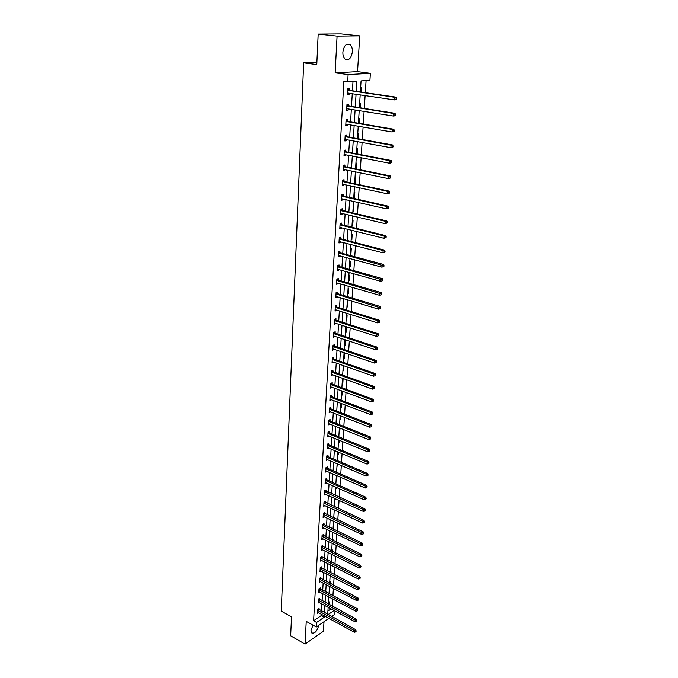 <?xml version="1.0" encoding="UTF-8"?>
<svg xmlns="http://www.w3.org/2000/svg" width="678" height="678" viewBox="0 0 678 678"><rect width="100%" height="100%" fill="white"/><g stroke="black" fill="none" stroke-linecap="round" stroke-linejoin="round"><path stroke-width="1.02" d="M312.973 625.133L310.973 630.498L311.507 632.837C314.651 633.879 317.067 631.379 318.736 625.336M352.374 51.791C352.492 48.706 351.797 46.392 350.306 44.841C346.526 42.875 344.043 45.29 342.873 52.07C342.771 55.138 343.458 57.427 344.924 58.952C348.712 60.935 351.196 58.545 352.374 51.791M335.008 610.971L334.788 614.276L331.542 616.514M316.88 62.325L303.659 62.859L281.251 611.107L291.515 616.878L290.65 635.795L305.032 644.1L323.414 631.243L323.999 621.718M303.659 62.859L316.779 64.571L318.177 34.086L341.009 33.9L359.73 35.866L337.076 36.112L335.144 72.843L348.111 74.588L370.383 73.326L369.925 80.326L361.06 80.902L360.365 91.928M335.144 72.843L357.543 71.631L359.73 35.866M357.543 71.631L370.383 73.326M332.245 606.217L332.712 598.945M332.915 595.793L333.39 588.419M333.593 585.267L334.076 577.792M334.279 574.639L334.771 567.054M334.974 563.91L335.466 556.214M335.669 553.07L336.169 545.273M336.373 542.129L336.881 534.213M337.085 531.077L337.602 523.052M337.805 519.907L338.33 511.771M338.525 508.636L339.059 500.381M339.263 497.245L339.805 488.872M340 485.745L340.551 477.244M340.754 474.125L341.305 465.498M341.509 462.379L342.068 453.633M342.271 450.523L342.839 441.649M343.043 438.539L343.619 429.538M343.822 426.428L344.407 417.292M344.61 414.19L345.204 404.927M345.407 401.834L346.009 392.426M346.212 389.333L346.822 379.79M347.026 376.705L347.644 367.027M347.839 363.95L348.475 354.119M348.67 351.051L349.314 341.076M349.509 338.008L350.162 327.889M350.365 324.83L351.026 314.558M351.221 311.507L351.89 301.083M352.085 298.04L352.763 287.455M352.967 284.421L353.653 273.675M353.848 270.649L354.552 259.742M354.747 256.725L355.458 245.656M355.653 242.648L356.374 231.41M356.569 228.41L357.306 216.994M357.492 214.011L358.238 202.425M358.433 199.442L359.187 187.679M359.382 184.713L360.154 172.771M360.34 169.814L361.12 157.686M361.315 154.737L362.103 142.422M362.289 139.49L363.094 126.981M363.289 124.057L364.103 111.353M364.289 108.446L365.12 95.547M365.306 92.649L366.086 80.58M318.177 34.086L337.076 36.112M327.915 611.039L331.118 608.869M360.628 87.716L361.391 87.665L361.111 92.038M359.671 103.166L360.416 103.09L360.128 107.794M358.713 118.43L359.459 118.345L359.145 123.362M357.772 133.524L358.518 133.422L358.179 138.744M356.84 148.44L357.577 148.329L357.23 153.957M355.916 163.195L356.653 163.076L356.297 168.695L355.56 168.822L356.314 156.745M355.001 177.78L355.738 177.644L355.391 183.213L354.653 183.348M354.102 192.205L354.831 192.06L354.492 197.561L353.755 197.713M353.213 206.468L353.941 206.315L353.594 211.756L352.865 211.917M352.323 220.579L353.052 220.409L352.713 225.791L351.992 225.96M351.458 234.529L352.179 234.351L351.848 239.673L351.119 239.859M350.594 248.334L351.314 248.14L350.984 253.403L350.263 253.597M349.738 261.979L350.458 261.784L350.128 266.988L349.416 267.191M348.89 275.488L349.611 275.276L349.289 280.429L348.568 280.641M348.06 288.845L348.772 288.625L348.45 293.718L347.738 293.947M347.229 302.066L347.941 301.829L347.628 306.871L346.916 307.109M346.416 315.143L347.119 314.897L346.805 319.889L346.102 320.135M345.611 328.076L346.305 327.83L346 332.762L345.297 333.017M344.805 340.881L345.509 340.619L345.195 345.509L344.5 345.772M344.017 353.552L344.712 353.28L344.407 358.111L343.712 358.382M343.229 366.086L343.924 365.806L343.627 370.595L342.932 370.874M342.161 383.231L342.848 382.943L343.127 378.451M341.398 395.46L342.076 395.164L342.339 391.062M340.636 407.571L341.322 407.266L341.551 403.529M339.89 419.555L340.568 419.241L340.78 415.877M339.144 431.42L339.822 431.098L340.017 428.089M338.415 443.158L339.085 442.827L339.254 440.175M337.686 454.785L338.356 454.446L338.5 452.141M336.966 466.295L337.636 465.947L337.763 463.981M336.254 477.693L336.924 477.337L337.025 475.702M335.551 488.974L336.212 488.618L336.296 487.304M334.847 500.152L335.576 498.796M334.161 511.212L334.856 510.161M333.737 517.967L334.39 517.594L334.347 518.289M333.474 522.17L334.152 521.416M333.059 528.857L333.712 528.476L333.652 529.433M332.796 533.018L333.449 532.561M332.381 539.646L333.034 539.256L332.957 540.459M332.127 543.764L332.559 543.502M331.712 550.324L332.364 549.926L332.271 551.384M331.05 560.909L331.695 560.503L331.593 562.206M330.398 571.385L331.042 570.978L330.915 572.918M329.745 581.766L330.389 581.351L330.254 583.521M329.11 592.055L329.745 591.631L329.593 594.03M328.466 602.242L329.101 601.81L328.94 604.437M356.238 91.327L356.857 81.182L347.695 81.775L343.873 81.241L313.592 620.777L321.202 615.607L321.287 614.166M321.474 611.022L321.897 603.895M322.084 600.75L322.516 593.521M322.703 590.385L323.135 583.055M323.321 579.919L323.77 572.478M323.957 569.342L324.398 561.808M324.584 558.672L325.042 551.028M325.228 547.892L325.694 540.137M325.881 537.01L326.347 529.145M326.533 526.026L327.008 518.043M327.194 514.924L327.677 506.83M327.855 503.712L328.347 495.508M328.533 492.389L329.025 484.067M329.211 480.956L329.72 472.515M329.898 469.405L330.415 460.837M330.593 457.735L331.11 449.048M331.296 445.946L331.822 437.132M332.008 434.039L332.542 425.098M332.72 422.013L333.262 412.936M333.449 409.851L333.991 400.647M334.178 397.571L334.737 388.231M334.915 385.163L335.483 375.68M335.661 372.62L336.237 363.001M336.415 359.942L337 350.187M337.178 347.136L337.771 337.229M337.949 334.186L338.551 324.135M338.729 321.101L339.339 310.897M339.517 307.871L340.136 297.523M340.314 294.498L340.941 283.997M341.119 280.98L341.754 270.319M341.932 267.318L342.576 256.496M342.754 253.496L343.407 242.512M343.585 239.529L344.246 228.376M344.424 225.401L345.102 214.078M345.272 211.112L345.958 199.62M346.136 196.662L346.831 184.992M347 182.051L347.712 170.203M347.882 167.271L348.602 155.245M348.772 152.321L349.501 140.109M349.67 137.202L350.416 124.794M350.585 121.904L351.331 109.311M351.509 106.429L352.263 93.632M352.441 90.767L352.992 81.436M349.306 90.174L349.407 88.547L347.882 88.657L347.534 94.708L349.051 94.581L349.136 93.166M348.399 105.802L348.492 104.192L346.975 104.327L346.627 110.311L348.145 110.158L348.221 108.811M347.5 121.252L347.594 119.659L346.085 119.82L345.738 125.735L347.246 125.557L347.322 124.269M346.602 136.515L346.695 134.939L345.195 135.134L344.856 140.973L346.356 140.778L346.433 139.549M345.729 151.609L345.814 150.05L344.322 150.27L343.992 156.05L345.483 155.821L345.551 154.652M344.856 166.534L344.941 164.991L343.458 165.237L343.127 170.941L344.61 170.687L344.678 169.576M343.992 181.28L344.085 179.755L342.602 180.026L342.28 185.67L343.754 185.391L343.814 184.34M343.144 195.866L343.229 194.357L341.754 194.654L341.432 200.23L342.907 199.934L342.966 198.934M342.305 210.29L342.39 208.799L340.924 209.112L340.602 214.629L342.068 214.307L342.119 213.367M341.475 224.545L341.559 223.07L340.093 223.409L339.78 228.867L341.237 228.52L341.288 227.639M340.644 238.648L340.729 237.19L339.28 237.554L338.966 242.953L340.415 242.58L340.466 241.749M339.831 252.597L339.915 251.157L338.475 251.538L338.161 256.877L339.61 256.487L339.653 255.699M339.025 266.386L339.11 264.962L337.669 265.369L337.364 270.649L338.805 270.234L338.847 269.505M338.237 280.031L338.314 278.624L336.881 279.048L336.585 284.268L338.008 283.836L338.051 283.15M337.449 293.523L337.525 292.133L336.102 292.574L335.805 297.744L337.229 297.286L337.263 296.65M336.669 306.871L336.746 305.498L335.33 305.964L335.034 311.066L336.449 310.6L336.483 310.007M335.898 320.075L335.974 318.719L334.559 319.202L334.271 324.254L335.686 323.762L335.712 323.22M335.135 333.144L335.212 331.796L333.805 332.296L333.517 337.297L334.949 336.288M334.381 346.068L334.457 344.738L333.059 345.255L332.771 350.204L334.195 349.221M333.635 358.857L333.712 357.535L332.313 358.077L332.034 362.976L333.449 362.018M332.898 371.51L332.974 370.205L331.584 370.764L331.305 375.612L332.712 374.68M332.169 384.036L332.245 382.739L330.856 383.316L330.584 388.113L331.983 387.206M331.44 396.427L331.517 395.147L330.144 395.74L329.864 400.486L331.254 399.605M330.728 408.69L330.805 407.427L329.432 408.037L329.161 412.733L330.542 411.868M330.017 420.835L330.093 419.58L328.728 420.199L328.457 424.852L329.83 424.013M329.322 432.844L329.389 431.606L328.033 432.242L327.771 436.844L329.135 436.03M328.627 444.734L328.694 443.505L327.347 444.166L327.084 448.717L328.44 447.929M327.94 456.506L328.008 455.294L326.66 455.963L326.398 460.464L327.754 459.701M327.262 468.159L327.33 466.956L325.991 467.642L325.728 472.1L327.076 471.354M326.584 479.693L326.652 478.499L325.321 479.202L325.067 483.617L326.398 482.897L325.33 482.431M325.923 491.109L325.991 489.931L324.66 490.643L324.406 495.016L325.72 494.304M325.262 502.415L325.33 501.254L324.008 501.983L323.753 506.305L325.025 505.602M324.609 513.61L324.677 512.458L323.355 513.195L323.109 517.484L324.338 516.78M323.957 524.696L324.025 523.552L322.711 524.306L322.465 528.552L323.669 527.857M323.321 535.671L323.389 534.535L322.075 535.306L321.838 539.51L322.999 538.824M322.686 546.544L322.753 545.417L321.448 546.197L321.211 550.358L322.338 549.68M322.058 557.308L322.126 556.189L320.83 556.985L320.584 561.104L321.686 560.426M321.44 567.961L321.499 566.859L320.211 567.672L319.974 571.749L321.041 571.079M320.821 578.52L320.88 577.427L319.601 578.249L319.363 582.292L320.406 581.622M320.211 588.979L320.27 587.894L318.991 588.724L318.762 592.733L319.779 592.072M319.609 599.335L319.669 598.267L318.389 599.106L318.16 603.073L319.152 602.411M319.007 609.59L319.067 608.53L317.796 609.386L317.575 613.31L318.541 612.658M328.898 618.336L316.321 627.006L306.236 621.362L305.032 644.1M316.321 627.006L316.584 622.438L324.177 617.243L324.27 615.802M313.592 620.777L316.584 622.438M347.695 81.775L348.111 74.588M328.042 614.607L334.084 610.471M360.188 94.81L359.382 107.675M359.204 110.565L358.408 123.235M358.23 126.142L357.45 138.609M357.272 141.532L356.501 153.813M355.374 171.788L354.636 183.696M354.45 186.653L353.713 198.383M353.526 201.349L352.806 212.9M352.619 215.875L351.907 227.257M351.721 230.24L351.026 241.453M350.831 244.453L350.145 255.487M349.958 258.496L349.28 269.369M349.085 272.387L348.416 283.099M348.229 286.124L347.568 296.676M347.382 299.718L346.729 310.109M346.543 313.151L345.899 323.398M345.712 326.449L345.077 336.542M344.89 339.602L344.263 349.543M344.077 352.611L343.458 362.408M343.271 365.484L342.661 375.137M342.475 378.214L341.882 387.731M341.687 390.816L341.102 400.198M340.907 403.283L340.331 412.529M340.136 415.622L339.568 424.733M339.373 427.835L338.814 436.81M338.619 439.92L338.059 448.768M337.864 451.879L337.322 460.599M337.127 463.71L336.593 472.312M336.398 475.431L335.864 483.906M335.669 487.033L335.152 495.389M334.949 498.508L334.44 506.746M334.246 509.873L333.737 518M333.542 521.128L333.042 529.137M332.839 532.272L332.347 540.163M332.152 543.298L331.669 551.087M331.474 554.223L330.991 561.901M330.796 565.045L330.322 572.613M330.127 575.749L329.661 583.216M329.466 586.36L329 593.716M328.805 596.869L328.355 604.123M328.152 607.268L327.711 614.421M324.457 612.658L324.898 605.513M325.084 602.369L325.525 595.123M325.72 591.979L326.169 584.639M326.355 581.495L326.813 574.046M327.008 570.91L327.466 563.359M327.652 560.223L328.127 552.562M328.313 549.426L328.788 541.654M328.974 538.527L329.457 530.645M329.652 527.518L330.135 519.526M330.33 516.399L330.822 508.288M331.008 505.169L331.508 496.949M331.703 493.83L332.212 485.482M332.398 482.372L332.915 473.914M333.11 470.803L333.627 462.218M333.822 459.108L334.347 450.404M334.542 447.302L335.076 438.463M335.263 435.369L335.813 426.411M336 423.318L336.551 414.224M336.746 411.139L337.305 401.91M337.491 398.825L338.059 389.469M338.254 386.392L338.831 376.892M339.017 373.824L339.602 364.188M339.788 361.128L340.39 351.348M340.576 348.289L341.178 338.364M341.365 335.313L341.975 325.245M342.161 322.203L342.788 311.982M342.975 308.948L343.602 298.574M343.788 295.54L344.432 285.014M344.61 281.997L345.263 271.31M345.449 268.302L346.111 257.454M346.289 254.453L346.966 243.436M347.144 240.444L347.831 229.266M348.009 226.291L348.704 214.943M348.882 211.968L349.585 200.451M349.763 197.484L350.475 185.789M350.662 182.84L351.382 170.958M351.56 168.025L352.297 155.965M352.475 153.042L353.221 140.795M353.399 137.88L354.153 125.438M354.331 122.54L355.103 109.912M355.28 107.022L356.06 94.2M321.202 615.607L324.177 617.243M347.551 94.361L349.051 94.581M346.653 109.921L348.145 110.158M345.763 125.303L347.246 125.557M344.89 140.507L346.356 140.778M344.017 155.533L345.483 155.821M355.577 168.551L356.297 168.695M343.161 170.39L344.61 170.687M354.67 183.052L355.391 183.213M342.314 185.077L343.754 185.391M353.772 197.4L354.492 197.561M341.475 199.603L342.907 199.934M352.891 211.587L353.594 211.756M340.644 213.968L342.068 214.307M352.009 225.613L352.713 225.791M339.822 228.164L341.237 228.52M351.145 239.495L351.848 239.673M339.008 242.216L340.415 242.58M350.289 253.216L350.984 253.403M338.212 256.106L339.61 256.487M349.441 266.793L350.128 266.988M337.415 269.844L338.805 270.234M348.602 280.226L349.289 280.429M336.627 283.429L338.008 283.836M347.763 293.515L348.45 293.718M335.856 296.871L337.229 297.286M346.95 306.668L347.628 306.871M335.085 310.168L336.449 310.6M346.136 319.669L346.805 319.889M334.322 323.321L335.686 323.762M345.331 332.542L346 332.762M333.576 336.339L334.924 336.788M344.534 345.28L345.195 345.509M332.83 349.212L334.169 349.679M343.746 357.882L344.407 358.111M332.093 361.959L333.423 362.425M342.966 370.358L343.627 370.595M331.364 374.561L332.695 375.044M342.195 382.706L342.848 382.943M330.644 387.036L331.966 387.528M341.432 394.918L342.076 395.164M329.932 399.384L331.245 399.884M340.67 407.012L341.322 407.266M329.228 411.605L330.525 412.114M339.924 418.987L340.568 419.241M328.525 423.699L329.822 424.216M339.186 430.835L339.822 431.098M327.838 435.666L329.127 436.2M338.449 442.565L339.085 442.827M327.152 447.514L328.432 448.056M337.72 454.184L338.356 454.446M326.491 459.252L327.745 459.786M337.008 465.676L337.636 465.947M325.915 468.845L365.349 486.126L365.205 488.024L327.067 471.405M336.296 477.066L336.924 477.337M335.593 488.338L336.212 488.618M334.89 499.5L335.508 499.779M334.203 510.551L334.813 510.839M333.517 521.501L334.127 521.789M332.839 532.34L333.449 532.628M396.664 99.191L396.749 98.149L396.147 98.2L396.071 99.242L396.664 99.191L395.994 99.768L394.511 99.912L347.628 93.081M396.071 99.242L394.511 99.912L394.706 97.31L396.189 97.174L349.695 90.369L347.856 89.157M347.789 90.293L394.706 97.31L396.147 98.2M348.738 93.106L347.602 93.539M396.749 98.149L396.189 97.174M395.435 115.311L395.511 114.285L394.927 114.353L394.842 115.379L395.435 115.311L394.774 115.87L393.291 116.031L346.721 108.7M394.842 115.379L393.291 116.031L393.486 113.463L394.969 113.302L348.78 105.997L346.95 104.776M346.882 105.946L393.486 113.463L394.927 114.353M347.738 108.734L346.704 109.107M395.511 114.285L394.969 113.302M394.223 131.244L394.299 130.227L393.706 130.303L393.63 131.32L394.223 131.244L392.087 131.964L345.831 124.142M393.63 131.32L392.087 131.964L392.282 129.422L393.757 129.235L347.882 121.447L346.06 120.218M345.992 121.421L392.282 129.422L393.706 130.303M346.755 124.167L345.814 124.498M394.299 130.227L393.757 129.235M393.02 146.982L393.096 145.982L392.511 146.067L392.435 147.075L393.02 146.982L390.901 147.702L344.949 139.405M392.435 147.075L390.901 147.702L391.087 145.194L392.554 144.973L346.983 136.719L345.178 135.473M345.102 136.71L391.087 145.194L392.511 146.067M345.78 139.422L344.933 139.71M393.096 145.982L392.554 144.973M391.833 162.534L391.909 161.542L391.325 161.644L391.248 162.635L391.833 162.534L389.723 163.254L344.077 154.491M391.248 162.635L389.723 163.254L389.918 160.779L391.376 160.533L346.102 151.813L344.305 150.558M344.229 151.83L389.918 160.779L391.325 161.644M344.814 154.508L344.068 154.745M391.909 161.542L391.376 160.533M390.664 177.907L390.731 176.924L390.155 177.034L390.079 178.017L390.664 177.907L388.57 178.628L343.221 169.407M390.079 178.017L388.57 178.628L388.748 176.17L390.206 175.899L345.229 166.737L343.441 165.474M343.373 166.78L388.748 176.17L390.155 177.034M343.865 169.415L343.204 169.61M390.731 176.924L390.206 175.899M389.503 193.094L389.579 192.128L388.994 192.247L388.926 193.213L389.503 193.094L387.418 193.815L342.365 184.153M388.926 193.213L387.418 193.815L387.604 191.391L389.053 191.094L344.365 181.484L342.593 180.221M342.517 181.551L387.604 191.391L388.994 192.247M342.915 184.145L342.356 184.314M389.579 192.128L389.053 191.094M388.358 208.112L388.426 207.154L387.85 207.282L387.782 208.239L388.358 208.112L386.291 208.824L341.526 198.73M387.782 208.239L386.291 208.824L386.468 206.434L387.909 206.112L343.517 196.069L341.746 194.798M341.67 196.162L386.468 206.434L387.85 207.282M341.983 198.713L341.517 198.84M388.426 207.154L387.909 206.112M387.223 222.943L387.299 222.003L386.723 222.138L386.655 223.087L387.223 222.943L385.163 223.664L340.687 213.146M386.655 223.087L385.163 223.664L385.341 221.299L386.782 220.952L342.67 210.494L340.915 209.214M340.839 210.604L385.341 221.299L386.723 222.138M387.299 222.003L386.782 220.952M386.104 237.614L386.18 236.681L385.604 236.825L385.536 237.766L386.104 237.614L384.062 238.325L339.864 227.401M385.536 237.766L384.062 238.325L384.24 235.986L385.663 235.622L341.839 224.757L340.093 223.469M340.009 224.884L384.24 235.986L385.604 236.825M386.18 236.681L385.663 235.622M385.002 252.114L385.07 251.191L384.502 251.343L384.434 252.275L385.002 252.114L382.968 252.826L339.051 241.495M384.434 252.275L382.968 252.826L383.138 250.513L384.562 250.123L341.009 238.859L339.28 237.571M339.195 239.012L383.138 250.513L384.502 251.343M385.07 251.191L384.562 250.123M383.909 266.446L383.977 265.53L383.409 265.7L383.341 266.615L383.909 266.446L381.884 267.157L338.246 255.436M383.341 266.615L381.884 267.157L382.053 264.878L383.468 264.454L340.195 252.809L338.5 251.53M338.39 252.979L383.409 265.7M383.977 265.53L383.468 264.454M382.824 280.616L382.892 279.709L382.333 279.887L382.265 280.794L382.824 280.616L380.816 281.328L337.449 269.225M382.265 280.794L380.816 281.328L380.985 279.073L382.392 278.633L339.39 266.607L337.737 265.352M337.593 266.793L382.333 279.887M382.892 279.709L382.392 278.633M381.756 294.625L381.824 293.735L381.265 293.921L381.197 294.811L381.756 294.625L379.756 295.345L336.661 282.862M381.197 294.811L379.756 295.345L379.926 293.108L381.324 292.642L338.593 280.251L336.991 279.014M336.805 280.455L381.265 293.921M381.824 293.735L381.324 292.642M380.697 308.482L380.765 307.6L380.205 307.795L380.138 308.676L380.697 308.482L378.705 309.193L335.881 296.354M380.138 308.676L378.705 309.193L378.875 306.981L380.273 306.498L337.805 293.744L336.237 292.532M336.017 293.972L380.205 307.795M380.765 307.6L380.273 306.498M335.246 307.337L377.841 320.711L377.671 322.898L335.11 309.693M335.5 305.905L337.017 307.1L379.231 320.202L377.841 320.711L379.163 321.508L379.095 322.389L379.655 322.186L379.722 321.304L379.163 321.508M379.722 321.304L379.231 320.202M377.671 322.898L379.095 322.389M334.483 320.567L376.815 334.279L376.654 336.441L334.347 322.889M334.762 319.135L336.246 320.304L378.197 333.754L376.815 334.279L378.129 335.076L378.07 335.941L378.688 334.864L378.129 335.076M378.688 334.864L378.197 333.754M376.654 336.441L378.07 335.941M333.729 333.652L375.798 347.704L375.637 349.84L333.593 335.949M334.034 332.212L335.483 333.373L377.18 347.153L375.798 347.704L377.112 348.492L377.044 349.348L377.595 349.128L377.663 348.272L377.112 348.492M377.663 348.272L377.18 347.153M375.637 349.84L377.044 349.348M332.983 346.594L374.798 360.976L374.637 363.086L332.847 348.873M333.313 345.161L334.729 346.297L376.171 360.408L374.798 360.976L376.104 361.764L376.036 362.611L376.587 362.383L376.654 361.535L376.104 361.764M376.654 361.535L376.171 360.408M374.637 363.086L376.036 362.611M332.237 359.399L373.807 374.103L373.646 376.197L332.11 361.654M332.601 357.967L333.983 359.086L375.18 373.519L373.807 374.103L375.104 374.883L375.044 375.722L375.654 374.654L375.104 374.883M375.654 374.654L375.18 373.519M373.646 376.197L375.044 375.722M331.508 372.069L372.824 387.096L372.671 389.164L331.381 374.307M331.889 370.637L333.237 371.747L374.188 386.494L372.824 387.096L374.12 387.867L374.053 388.697L374.663 387.63L374.12 387.867M374.663 387.63L374.188 386.494M372.671 389.164L374.053 388.697M330.788 384.612L371.858 399.935L371.705 401.986L330.661 386.824M331.186 383.18L332.508 384.273L373.214 399.317L371.858 399.935L373.137 400.706L373.078 401.529L373.68 400.461L373.137 400.706M373.68 400.461L373.214 399.317M371.705 401.986L373.078 401.529M330.067 397.02L370.9 412.648L370.747 414.673L329.94 399.206M330.491 395.588L331.779 396.664L372.247 412.012L370.9 412.648L372.171 413.411L372.112 414.224L372.654 413.97L372.714 413.156L372.171 413.411M372.714 413.156L372.247 412.012M370.747 414.673L372.112 414.224M329.355 409.3L369.951 425.225L369.798 427.225L329.237 411.461M329.805 407.868L331.067 408.927L371.29 424.564L369.951 425.225L371.222 425.979L371.154 426.784L371.697 426.521L371.756 425.716L371.222 425.979M371.756 425.716L371.29 424.564M369.798 427.225L371.154 426.784M328.652 421.453L369.01 437.657L368.857 439.641L328.533 423.597M329.118 420.021L330.356 421.072L370.349 436.988L369.01 437.657L370.273 438.412L370.213 439.208L370.807 438.149L370.273 438.412M370.807 438.149L370.349 436.988M368.857 439.641L370.213 439.208M327.957 433.488L368.078 449.972L367.934 451.929L327.838 435.607M328.44 432.047L329.652 433.081L369.417 449.277L368.078 449.972L369.341 450.717L369.273 451.506L369.807 451.226L369.866 450.438L369.341 450.717M369.866 450.438L369.417 449.277M367.934 451.929L369.273 451.506M327.271 445.395L367.162 462.15L367.018 464.091L327.152 447.488M327.771 443.954L328.957 444.971L368.493 461.438L367.162 462.15L368.408 462.888L368.349 463.667L368.942 462.608L368.408 462.888M368.942 462.608L368.493 461.438M367.018 464.091L368.349 463.667M326.593 457.175L366.247 474.202L366.103 476.117L326.474 459.252M327.11 455.743L328.271 456.743L367.578 473.481L366.247 474.202L367.493 474.939L367.434 475.702L367.968 475.414L368.027 474.651L367.493 474.939M368.027 474.651L367.578 473.481M366.103 476.117L367.434 475.702M326.449 467.405L327.584 468.396L366.671 485.389L365.349 486.126L366.586 486.855L366.527 487.618L367.112 486.567L366.586 486.855M367.112 486.567L366.671 485.389M365.205 488.024L366.527 487.618M325.254 480.397L364.459 497.923L364.315 499.805L325.135 482.431M325.796 478.956L326.915 479.939L365.773 497.177L364.459 497.923L365.688 498.661L365.637 499.406L366.213 498.355L365.688 498.661M366.213 498.355L365.773 497.177M364.315 499.805L365.637 499.406M324.593 491.83L363.577 509.61L363.433 511.466L324.474 493.838M325.143 490.389L364.883 508.839L363.577 509.61L364.798 510.331L364.747 511.076L365.323 510.025L364.798 510.331M365.323 510.025L364.883 508.839M363.433 511.466L364.747 511.076M323.94 503.152L362.705 521.17L362.569 523.009L323.821 505.144M324.508 501.703L364.01 520.39L362.705 521.17L363.925 521.89L363.866 522.628L364.391 522.314L364.442 521.577L363.925 521.89M364.442 521.577L364.01 520.39M362.569 523.009L363.866 522.628M323.287 514.356L361.84 532.611L361.705 534.434L323.177 516.331M323.872 512.907L363.137 531.815L361.84 532.611L363.052 533.332L363.001 534.061L363.518 533.739L363.569 533.01L363.052 533.332M363.569 533.01L363.137 531.815M361.705 534.434L363.001 534.061M322.643 525.45L360.984 543.942L360.849 545.748L322.533 527.408M323.236 524.001L362.272 543.129L360.984 543.942L362.188 544.654L362.137 545.375L362.654 545.053L362.705 544.324L362.188 544.654M362.705 544.324L362.272 543.129M360.849 545.748L362.137 545.375M322.016 536.442L360.137 555.155L360.001 556.943L321.897 538.374M322.618 534.993L361.425 554.333L360.137 555.155L361.34 555.858L361.281 556.57L361.798 556.248L361.857 555.528L361.34 555.858M361.857 555.528L361.425 554.333M360.001 556.943L361.281 556.57M321.38 547.324L359.298 566.257L359.171 568.02L321.27 549.239M321.999 545.875L360.586 565.418L359.298 566.257L360.493 566.952L360.442 567.664L361.01 566.622L360.493 566.952M361.01 566.622L360.586 565.418M359.171 568.02L360.442 567.664M320.762 558.096L358.467 577.241L358.34 578.995L320.652 559.994M321.38 556.646L359.747 576.393L358.467 577.241L359.662 577.944L359.603 578.639L360.12 578.3L360.171 577.605L359.662 577.944M360.171 577.605L359.747 576.393M358.34 578.995L359.603 578.639M320.143 568.774L357.653 588.123L357.518 589.86L320.033 570.647M320.779 567.317L358.916 587.267L357.653 588.123L358.832 588.818L358.781 589.513L359.34 588.47L358.832 588.818M359.34 588.47L358.916 587.267M357.518 589.86L358.781 589.513M319.533 579.343L356.84 598.894L356.704 600.615L319.423 581.199M320.177 577.885L358.103 598.021L356.84 598.894L358.009 599.589L357.959 600.276L358.467 599.92L358.518 599.233L358.009 599.589M358.518 599.233L358.103 598.021M356.704 600.615L357.959 600.276M318.931 589.809L356.035 609.564L355.899 611.259L318.821 591.648M319.575 588.343L357.289 608.683L356.035 609.564L357.204 610.251L357.153 610.929L357.653 610.573L357.704 609.895L357.204 610.251M357.704 609.895L357.289 608.683M355.899 611.259L357.153 610.929M318.329 600.174L355.23 620.124L355.103 621.811L318.228 602.005M318.991 598.716L356.492 619.234L355.23 620.124L356.399 620.811L356.348 621.48L356.848 621.124L356.899 620.446L356.399 620.811M356.899 620.446L356.492 619.234M355.103 621.811L356.348 621.48M317.736 610.446L354.441 630.582L354.314 632.252L317.635 612.251M318.406 608.98L355.696 629.676L354.441 630.582L355.603 631.26L355.552 631.93L356.052 631.565L356.103 630.896L355.603 631.26M356.103 630.896L355.696 629.676M354.314 632.252L355.552 631.93M347.899 90.369L349.416 90.25M348.178 90.479L349.695 90.369M346.992 106.022L348.509 105.878M347.272 106.141L348.78 105.997M346.094 121.498L347.602 121.328M346.373 121.616L347.882 121.447M345.212 136.787L346.712 136.592M345.483 136.914L346.983 136.719M344.339 151.906L345.831 151.686M344.61 152.033L346.102 151.813M343.475 166.856L344.958 166.61M343.746 166.983L345.229 166.737M342.619 181.628L344.102 181.357M342.89 181.755L344.365 181.484M341.771 196.239L343.246 195.942M342.043 196.366L343.517 196.069M340.941 210.68L342.407 210.366M341.204 210.816L342.67 210.494M340.11 224.969L341.576 224.63M340.381 225.096L341.839 224.757M339.297 239.088L340.746 238.732M339.559 239.224L341.009 238.859M338.491 253.064L339.932 252.674M338.754 253.199L340.195 252.809M337.695 266.878L339.127 266.471M337.949 267.013L339.39 266.607M336.898 280.539L338.33 280.107M337.161 280.675L338.593 280.251M336.119 294.057L337.542 293.608M336.373 294.193L337.805 293.744M335.347 307.422L336.763 306.956M335.602 307.566L337.017 307.1M334.585 320.652L335.991 320.16M334.839 320.787L336.246 320.304M333.822 333.729L335.229 333.229M334.076 333.873L335.483 333.373M333.076 346.678L334.474 346.153M333.33 346.822L334.729 346.297M332.339 359.484L333.729 358.942M332.584 359.628L333.983 359.086M331.601 372.154L332.991 371.595M331.856 372.307L333.237 371.747M330.881 384.697L332.262 384.121M331.127 384.85L332.508 384.273M330.161 397.105L331.542 396.511M330.406 397.257L331.779 396.664M329.449 409.385L330.822 408.775M329.694 409.537L331.067 408.927M328.745 421.538L330.11 420.911M328.991 421.699L330.356 421.072M328.05 433.573L329.415 432.928M328.296 433.725L329.652 433.081M327.364 445.48L328.72 444.819M327.601 445.632L328.957 444.971M326.686 457.26L328.033 456.591M326.923 457.421L328.271 456.743M326.008 468.93L327.347 468.244M326.245 469.091L327.584 468.396M325.338 480.482L326.677 479.778M325.576 480.643L326.915 479.939M324.677 491.914L326.008 491.194M324.915 492.075L326.245 491.355M324.025 503.237L325.347 502.5M324.262 503.398L325.584 502.661M323.381 514.441L324.694 513.695M323.609 514.602L324.931 513.856M322.736 525.543L324.05 524.78M322.965 525.704L324.279 524.942M322.101 536.527L323.406 535.756M322.33 536.688L323.635 535.925M321.474 547.409L322.77 546.629M321.703 547.578L322.999 546.79M320.847 558.189L322.143 557.392M321.075 558.35L322.372 557.553M320.236 568.859L321.525 568.054M320.457 569.02L321.745 568.215M319.618 579.427L320.906 578.605M319.846 579.597L321.135 578.775M319.016 589.894L320.296 589.063M319.236 590.063L320.516 589.233M318.414 600.259L319.694 599.42M318.635 600.428L319.914 599.589M317.821 610.531L319.092 609.683M318.041 610.7L319.313 609.853M350.306 44.841L346.5 44.417"/></g></svg>
